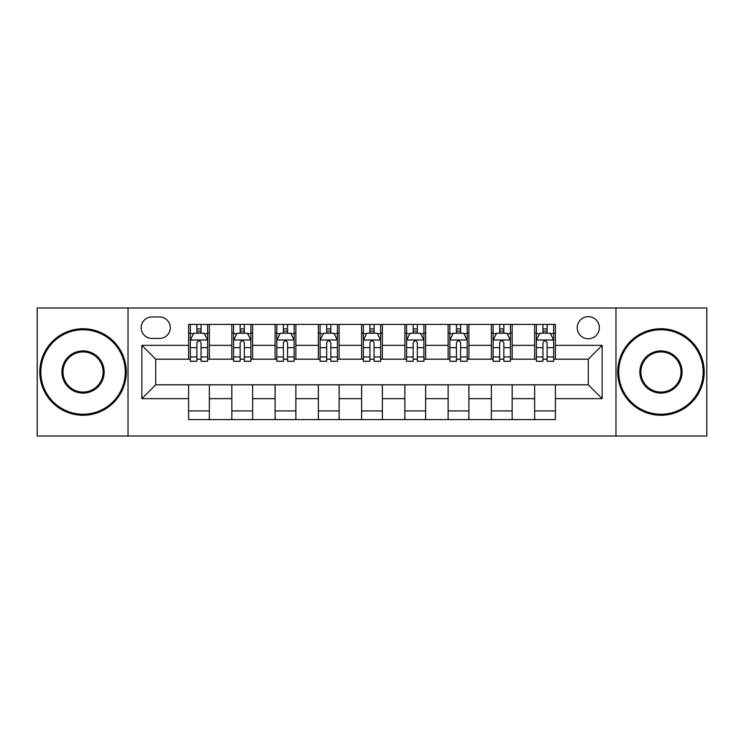 <?xml version="1.0" encoding="UTF-8"?>
<svg xmlns="http://www.w3.org/2000/svg" width="744" height="744" viewBox="0 0 744 744"><rect width="100%" height="100%" fill="white"/><g stroke="black" fill="none" stroke-linecap="round" stroke-linejoin="round"><path stroke-width="1.12" d="M588.281 316.637A11.076 11.076 0 0 0 577.205 327.704A11.076 11.076 0 0 0 588.281 338.78A11.076 11.076 0 0 0 599.357 327.704A11.076 11.076 0 0 0 588.281 316.637M615.967 436.021L706.8 436.021L706.8 307.979L615.967 307.979L615.967 436.021L128.033 436.021L128.033 307.979L37.2 307.979L37.2 436.021L128.033 436.021M151.916 338.436L159.523 338.436A10.723 10.723 0 0 0 170.255 327.704A10.723 10.723 0 0 0 159.523 316.981L151.916 316.981A10.723 10.723 0 0 0 141.183 327.704A10.723 10.723 0 0 0 151.916 338.436M615.967 307.979L128.033 307.979M188.595 398.644L141.881 398.644L141.881 345.356L188.595 345.356L188.595 359.194L155.719 359.194L155.719 384.806L188.595 384.806L188.595 419.579L555.405 419.579L555.405 384.806L588.281 384.806L588.281 359.194L555.405 359.194L555.405 345.356L602.119 345.356L602.119 398.644L555.405 398.644M555.405 345.356L555.405 324.421L188.595 324.421L188.595 345.356M534.638 324.421L534.638 359.194L536.368 359.194M542.943 359.194L547.1 359.194M553.676 359.194L555.405 359.194M534.638 359.194L510.421 359.194M491.384 324.421L491.384 359.194L493.114 359.194M499.689 359.194L503.846 359.194M491.384 359.194L467.167 359.194M448.13 324.421L448.13 359.194L449.86 359.194M456.435 359.194L460.592 359.194M448.13 359.194L423.903 359.194M404.876 324.421L404.876 359.194L406.605 359.194M413.18 359.194L417.328 359.194M404.876 359.194L380.649 359.194M361.621 324.421L361.621 359.194L363.351 359.194M369.926 359.194L374.074 359.194M361.621 359.194L337.395 359.194M318.367 324.421L318.367 359.194L320.097 359.194M326.672 359.194L330.82 359.194M318.367 359.194L294.14 359.194M275.103 324.421L275.103 359.194L276.833 359.194M283.408 359.194L287.565 359.194M275.103 359.194L250.886 359.194M231.849 324.421L231.849 359.194L233.579 359.194M240.154 359.194L244.311 359.194M231.849 359.194L207.632 359.194M188.595 359.194L190.325 359.194M196.9 359.194L201.057 359.194M188.595 384.806L209.362 384.806L209.362 419.579M555.405 384.806L209.362 384.806M209.362 324.421L209.362 359.194M188.595 333.07L190.325 333.07M196.9 333.07L201.057 333.07M207.632 333.07L209.362 333.07M188.595 410.93L209.362 410.93M231.849 384.806L231.849 419.579M252.616 324.421L252.616 359.194M231.849 333.07L233.579 333.07M240.154 333.07L244.311 333.07M250.886 333.07L252.616 333.07M252.616 384.806L252.616 419.579M231.849 410.93L252.616 410.93M275.103 384.806L275.103 419.579M295.87 384.806L295.87 419.579M275.103 410.93L295.87 410.93M295.87 324.421L295.87 359.194M275.103 333.07L276.833 333.07M283.408 333.07L287.565 333.07M294.14 333.07L295.87 333.07M318.367 384.806L318.367 419.579M339.125 384.806L339.125 419.579M318.367 410.93L339.125 410.93M339.125 324.421L339.125 359.194M318.367 333.07L320.097 333.07M326.672 333.07L330.82 333.07M337.395 333.07L339.125 333.07M361.621 384.806L361.621 419.579M382.379 384.806L382.379 419.579M361.621 410.93L382.379 410.93M382.379 324.421L382.379 359.194M361.621 333.07L363.351 333.07M369.926 333.07L374.074 333.07M380.649 333.07L382.379 333.07M404.876 384.806L404.876 419.579M425.633 384.806L425.633 419.579M404.876 410.93L425.633 410.93M425.633 324.421L425.633 359.194M404.876 333.07L406.605 333.07M413.18 333.07L417.328 333.07M423.903 333.07L425.633 333.07M448.13 384.806L448.13 419.579M468.897 384.806L468.897 419.579M448.13 410.93L468.897 410.93M468.897 324.421L468.897 359.194M448.13 333.07L449.86 333.07M456.435 333.07L460.592 333.07M467.167 333.07L468.897 333.07M491.384 384.806L491.384 419.579M512.151 384.806L512.151 419.579M491.384 410.93L512.151 410.93M512.151 324.421L512.151 359.194M491.384 333.07L493.114 333.07M499.689 333.07L503.846 333.07M510.421 333.07L512.151 333.07M534.638 384.806L534.638 419.579M534.638 410.93L555.405 410.93M534.638 333.07L536.368 333.07M542.943 333.07L547.1 333.07M553.676 333.07L555.405 333.07M155.719 359.194L141.881 345.356M155.719 384.806L141.881 398.644M602.119 345.356L588.281 359.194M602.119 398.644L588.281 384.806M201.057 328.913L196.9 328.913M207.632 356.934L201.057 356.934L201.057 361.277L207.632 361.277L207.632 340.166L204.163 333.247L193.784 333.247L190.325 340.166L190.325 361.277L196.9 361.277L196.9 356.934L190.325 356.934M190.325 340.166L190.325 324.421M207.632 340.166L207.632 324.421M196.9 333.247L196.9 324.421M201.057 324.421L201.057 333.247M201.057 356.934L201.057 342.761C199.671 340.092 198.285 340.092 196.9 342.761L196.9 356.934M244.311 328.913L240.154 328.913M250.886 356.934L244.311 356.934L244.311 361.277L250.886 361.277L250.886 340.166L247.427 333.247L237.038 333.247L233.579 340.166L233.579 361.277L240.154 361.277L240.154 356.934L233.579 356.934M233.579 340.166L233.579 324.421M250.886 340.166L250.886 324.421M240.154 333.247L240.154 324.421M244.311 324.421L244.311 333.247M244.311 356.934L244.311 342.761C242.925 340.092 241.54 340.092 240.154 342.761L240.154 356.934M287.565 328.913L283.408 328.913M294.14 356.934L287.565 356.934L287.565 361.277L294.14 361.277L294.14 340.166L290.681 333.247L280.302 333.247L276.833 340.166L276.833 361.277L283.408 361.277L283.408 356.934L276.833 356.934M276.833 340.166L276.833 324.421M294.14 340.166L294.14 324.421M283.408 333.247L283.408 324.421M287.565 324.421L287.565 333.247M287.565 356.934L287.565 342.761C286.18 340.092 284.794 340.092 283.408 342.761L283.408 356.934M330.82 328.913L326.672 328.913M337.395 356.934L330.82 356.934L330.82 361.277L337.395 361.277L337.395 340.166L333.935 333.247L323.556 333.247L320.097 340.166L320.097 361.277L326.672 361.277L326.672 356.934L320.097 356.934M320.097 340.166L320.097 324.421M337.395 340.166L337.395 324.421M326.672 333.247L326.672 324.421M330.82 324.421L330.82 333.247M330.82 356.934L330.82 342.761C329.434 340.092 328.058 340.092 326.672 342.761L326.672 356.934M374.074 328.913L369.926 328.913M380.649 356.934L374.074 356.934L374.074 361.277L380.649 361.277L380.649 340.166L377.189 333.247L366.811 333.247L363.351 340.166L363.351 361.277L369.926 361.277L369.926 356.934L363.351 356.934M363.351 340.166L363.351 324.421M380.649 340.166L380.649 324.421M369.926 333.247L369.926 324.421M374.074 324.421L374.074 333.247M374.074 356.934L374.074 342.761C372.698 340.092 371.312 340.092 369.926 342.761L369.926 356.934M83.049 329.778A42.222 42.222 0 0 0 40.836 372A42.222 42.222 0 0 0 83.049 414.222A42.222 42.222 0 0 0 125.271 372A42.222 42.222 0 0 0 83.049 329.778M83.049 415.254A43.254 43.254 0 0 1 39.795 372A43.254 43.254 0 0 1 83.049 328.746A43.254 43.254 0 0 1 126.303 372A43.254 43.254 0 0 1 83.049 415.254M83.049 350.889A21.111 21.111 0 0 1 104.16 372A21.111 21.111 0 0 1 83.049 393.111A21.111 21.111 0 0 1 61.938 372A21.111 21.111 0 0 1 83.049 350.889M83.049 392.069A20.069 20.069 0 0 0 103.118 372A20.069 20.069 0 0 0 83.049 351.931A20.069 20.069 0 0 0 62.98 372A20.069 20.069 0 0 0 83.049 392.069M660.951 329.778A42.222 42.222 0 0 0 618.729 372A42.222 42.222 0 0 0 660.951 414.222A42.222 42.222 0 0 0 703.164 372A42.222 42.222 0 0 0 660.951 329.778M660.951 415.254A43.254 43.254 0 0 1 617.697 372A43.254 43.254 0 0 1 660.951 328.746A43.254 43.254 0 0 1 704.205 372A43.254 43.254 0 0 1 660.951 415.254M660.951 350.889A21.111 21.111 0 0 1 682.062 372A21.111 21.111 0 0 1 660.951 393.111A21.111 21.111 0 0 1 639.84 372A21.111 21.111 0 0 1 660.951 350.889M660.951 392.069A20.069 20.069 0 0 0 681.02 372A20.069 20.069 0 0 0 660.951 351.931A20.069 20.069 0 0 0 640.882 372A20.069 20.069 0 0 0 660.951 392.069M417.328 328.913L413.18 328.913M423.903 356.934L417.328 356.934L417.328 361.277L423.903 361.277L423.903 340.166L420.444 333.247L410.065 333.247L406.605 340.166L406.605 361.277L413.18 361.277L413.18 356.934L406.605 356.934M406.605 340.166L406.605 324.421M423.903 340.166L423.903 324.421M413.18 333.247L413.18 324.421M417.328 324.421L417.328 333.247M417.328 356.934L417.328 342.761C415.952 340.092 414.566 340.092 413.18 342.761L413.18 356.934M460.592 328.913L456.435 328.913M467.167 356.934L460.592 356.934L460.592 361.277L467.167 361.277L467.167 340.166L463.698 333.247L453.319 333.247L449.86 340.166L449.86 361.277L456.435 361.277L456.435 356.934L449.86 356.934M449.86 340.166L449.86 324.421M467.167 340.166L467.167 324.421M456.435 333.247L456.435 324.421M460.592 324.421L460.592 333.247M460.592 356.934L460.592 342.761C459.206 340.092 457.82 340.092 456.435 342.761L456.435 356.934M503.846 328.913L499.689 328.913M510.421 356.934L503.846 356.934L503.846 361.277L510.421 361.277L510.421 340.166L506.962 333.247L496.574 333.247L493.114 340.166L493.114 361.277L499.689 361.277L499.689 356.934L493.114 356.934M493.114 340.166L493.114 324.421M510.421 340.166L510.421 324.421M499.689 333.247L499.689 324.421M503.846 324.421L503.846 333.247M503.846 356.934L503.846 342.761C502.46 340.092 501.075 340.092 499.689 342.761L499.689 356.934M547.1 328.913L542.943 328.913M553.676 356.934L547.1 356.934L547.1 361.277L553.676 361.277L553.676 340.166L550.216 333.247L539.837 333.247L536.368 340.166L536.368 361.277L542.943 361.277L542.943 356.934L536.368 356.934M536.368 340.166L536.368 324.421M553.676 340.166L553.676 324.421M542.943 333.247L542.943 324.421M547.1 324.421L547.1 333.247M547.1 356.934L547.1 342.761C545.715 340.092 544.329 340.092 542.943 342.761L542.943 356.934M231.849 398.644L209.362 398.644M231.849 345.356L209.362 345.356M275.103 345.356L252.616 345.356M275.103 398.644L252.616 398.644M318.367 345.356L295.87 345.356M318.367 398.644L295.87 398.644M361.621 345.356L339.125 345.356M361.621 398.644L339.125 398.644M404.876 345.356L382.379 345.356M404.876 398.644L382.379 398.644M448.13 345.356L425.633 345.356M448.13 398.644L425.633 398.644M491.384 345.356L468.897 345.356M491.384 398.644L468.897 398.644M534.638 345.356L512.151 345.356M534.638 398.644L512.151 398.644M207.539 339.989L190.408 339.989M190.325 333.656L193.58 333.656M204.377 333.656L207.632 333.656M196.9 347.662L190.325 347.662M207.632 347.662L201.057 347.662M201.057 331.117L196.9 331.117M250.793 339.989L233.672 339.989M233.579 333.656L236.834 333.656M247.631 333.656L250.886 333.656M240.154 347.662L233.579 347.662M250.886 347.662L244.311 347.662M244.311 331.117L240.154 331.117M294.057 339.989L276.926 339.989M276.833 333.656L280.088 333.656M290.885 333.656L294.14 333.656M283.408 347.662L276.833 347.662M294.14 347.662L287.565 347.662M287.565 331.117L283.408 331.117M337.311 339.989L320.18 339.989M320.097 333.656L323.342 333.656M334.14 333.656L337.395 333.656M326.672 347.662L320.097 347.662M337.395 347.662L330.82 347.662M330.82 331.117L326.672 331.117M380.565 339.989L363.435 339.989M363.351 333.656L366.606 333.656M377.394 333.656L380.649 333.656M369.926 347.662L363.351 347.662M380.649 347.662L374.074 347.662M374.074 331.117L369.926 331.117M423.82 339.989L406.689 339.989M406.605 333.656L409.86 333.656M420.658 333.656L423.903 333.656M413.18 347.662L406.605 347.662M423.903 347.662L417.328 347.662M417.328 331.117L413.18 331.117M467.074 339.989L449.943 339.989M449.86 333.656L453.115 333.656M463.912 333.656L467.167 333.656M456.435 347.662L449.86 347.662M467.167 347.662L460.592 347.662M460.592 331.117L456.435 331.117M510.328 339.989L493.207 339.989M493.114 333.656L496.369 333.656M507.166 333.656L510.421 333.656M499.689 347.662L493.114 347.662M510.421 347.662L503.846 347.662M503.846 331.117L499.689 331.117M553.592 339.989L536.461 339.989M536.368 333.656L539.623 333.656M550.421 333.656L553.676 333.656M542.943 347.662L536.368 347.662M553.676 347.662L547.1 347.662M547.1 331.117L542.943 331.117"/></g></svg>
